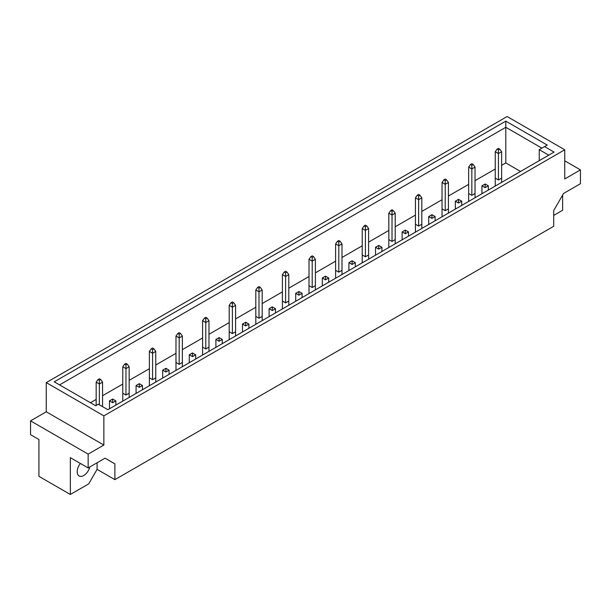 <?xml version="1.0" encoding="UTF-8"?>
<svg xmlns="http://www.w3.org/2000/svg" width="611" height="611" viewBox="0 0 611 611"><rect width="100%" height="100%" fill="white"/><g stroke="black" fill="none" stroke-linecap="round" stroke-linejoin="round"><path stroke-width="0.92" d="M80.369 463.451A9.218 5.323 120 0 0 79.086 475.992A9.218 5.323 120 0 0 83.692 475.541A9.218 5.323 120 0 0 89.84 466.964M501.631 182.368L501.631 151.734L499.767 149.122L498.439 148.351L497.11 149.122L498.439 149.886L499.767 149.122M495.246 186.057L495.246 178.145L498.439 179.993L501.631 178.145M488.326 190.052L488.326 185.828L485.134 183.987L481.942 185.828L485.134 187.669L485.134 183.987M485.134 187.669L488.326 185.828M481.942 193.74L481.942 185.828M468.645 201.416L468.645 193.511L471.837 195.352L475.03 193.511L475.03 167.093L473.166 164.481L471.837 163.71L470.501 164.481L471.837 165.245L473.166 164.481M475.03 197.735L475.03 193.511M458.533 203.028L458.533 199.346L455.34 201.187L458.533 203.028L461.725 201.187L458.533 199.346M455.34 209.099L455.34 201.187M461.725 205.411L461.725 201.187M442.036 216.775L442.036 208.87L445.228 210.711L448.421 208.87L448.421 182.452L446.557 179.84L445.228 179.069L443.899 179.84L445.228 180.612L446.557 179.84M448.421 213.094L448.421 208.87M431.924 218.394L431.924 214.705L428.731 216.546L431.924 218.394L435.116 216.546L431.924 214.705M428.731 224.458L428.731 216.546M435.116 220.77L435.116 216.546M415.434 232.142L415.434 224.229L418.627 226.07L421.819 224.229L421.819 197.811L419.956 195.199L418.627 194.435L417.298 195.199L418.627 195.971L419.956 195.199M421.819 228.453L421.819 224.229M405.322 233.753L405.322 230.064L402.13 231.905L405.322 233.753L408.515 231.905L405.322 230.064M402.13 239.818L402.13 231.905M408.515 236.129L408.515 231.905M388.825 247.501L388.825 239.588L392.018 241.429L395.21 239.588L395.21 213.17L393.347 210.558L392.018 209.794L390.689 210.558L392.018 211.33L393.347 210.558M395.21 243.812L395.21 239.588M378.713 249.112L378.713 245.423L375.521 247.272L378.713 249.112L381.906 247.272L378.713 245.423M375.521 255.177L375.521 247.272M381.906 251.495L381.906 247.272M362.224 262.86L362.224 254.947L365.416 256.796L368.609 254.947L368.609 228.529L366.745 225.925L365.416 225.154L364.087 225.925L365.416 226.689L366.745 225.925M368.609 259.171L368.609 254.947M352.112 264.471L352.112 260.782L348.919 262.631L352.112 264.471L355.304 262.631L352.112 260.782M348.919 270.543L348.919 262.631M355.304 266.854L355.304 262.631M335.615 278.219L335.615 270.306L338.807 272.155L342 270.306L342 243.896L340.136 241.284L338.807 240.513L337.478 241.284L338.807 242.048L340.136 241.284M342 274.53L342 270.306M325.503 279.83L325.503 276.149L322.31 277.99L325.503 279.83L328.695 277.99L325.503 276.149M322.31 285.902L322.31 277.99M328.695 282.213L328.695 277.99M309.013 293.578L309.013 285.673L312.206 287.514L315.398 285.673L315.398 259.255L313.535 256.643L312.206 255.872L310.877 256.643L312.206 257.407L313.535 256.643M315.398 289.897L315.398 285.673M298.901 295.197L298.901 291.508L295.709 293.349L298.901 295.197L302.094 293.349L298.901 291.508M295.709 301.261L295.709 293.349M302.094 297.572L302.094 293.349M282.404 308.937L282.404 301.032L285.597 302.873L288.789 301.032L288.789 274.614L286.926 272.002L285.597 271.238L284.268 272.002L285.597 272.773L286.926 272.002M288.789 305.256L288.789 301.032M272.292 310.556L272.292 306.867L269.1 308.708L272.292 310.556L275.492 308.708L272.292 306.867M269.1 316.62L269.1 308.708M275.492 312.931L275.492 308.708M255.803 324.304L255.803 316.391L258.995 318.232L262.188 316.391L262.188 289.973L260.324 287.361L258.995 286.597L257.666 287.361L258.995 288.132L260.324 287.361M262.188 320.615L262.188 316.391M245.691 325.915L245.691 322.226L242.498 324.074L245.691 325.915L248.883 324.074L245.691 322.226M242.498 331.979L242.498 324.074M248.883 328.298L248.883 324.074M229.194 339.663L229.194 331.75L232.386 333.591L235.579 331.75L235.579 305.332L233.715 302.72L232.386 301.956L231.057 302.72L232.386 303.491L233.715 302.72M235.579 335.974L235.579 331.75M219.089 341.274L219.089 337.585L215.897 339.433L219.089 341.274L222.282 339.433L219.089 337.585M215.897 347.338L215.897 339.433M222.282 343.657L222.282 339.433M202.592 355.022L202.592 347.109L205.785 348.957L208.977 347.109L208.977 320.691L207.114 318.087L205.785 317.315L204.456 318.087L205.785 318.85L207.114 318.087M208.977 351.333L208.977 347.109M192.48 356.633L192.48 352.952L189.288 354.792L192.48 356.633L195.673 354.792L192.48 352.952M189.288 362.705L189.288 354.792M195.673 359.016L195.673 354.792M175.983 370.381L175.983 362.468L179.176 364.316L182.368 362.468L182.368 336.058L180.505 333.446L179.176 332.674L177.847 333.446L179.176 334.209L180.505 333.446M182.368 366.692L182.368 362.468M165.879 371.992L165.879 368.311L162.686 370.151L165.879 371.992L169.071 370.151L165.879 368.311M162.686 378.064L162.686 370.151M169.071 374.375L169.071 370.151M149.382 385.74L149.382 377.835L152.574 379.675L155.767 377.835L155.767 351.417L153.903 348.805L152.574 348.033L151.245 348.805L152.574 349.568L153.903 348.805M155.767 382.058L155.767 377.835M139.27 387.359L139.27 383.67L136.077 385.51L139.27 387.359L142.462 385.51L139.27 383.67M136.077 393.423L136.077 385.51M142.462 389.734L142.462 385.51M122.773 401.099L122.773 393.194L125.965 395.034L129.158 393.194L129.158 366.776L127.294 364.164L125.965 363.4L124.636 364.164L125.965 364.935L127.294 364.164M129.158 397.417L129.158 393.194M112.668 402.718L112.668 399.029L109.476 400.869L112.668 402.718L115.861 400.869L112.668 399.029M109.476 408.782L109.476 400.869M115.861 405.093L115.861 400.869M54.257 381.829L505.793 121.138L547.227 145.067L544.569 146.602L554.078 152.093L107.872 409.706L98.356 404.215L95.698 405.75L54.257 381.829M507.138 116.525L46.26 382.608L103.862 415.862L564.74 149.779L507.138 116.525M88.152 454.118L103.862 445.045L46.26 411.791L30.55 420.864L88.152 454.118L88.152 467.942L70.341 457.662L70.341 494.475L88.694 483.881L97.073 469.363L114.891 479.65L553.711 226.291L553.711 210.52L563.556 193.473L580.45 183.712L580.45 169.889L564.74 160.823M70.341 494.475L38.928 476.343L38.928 439.523L30.55 434.688L30.55 420.864M553.711 215.408L562.639 210.253L562.639 195.062M564.74 149.779L564.74 178.962L580.45 169.889M103.862 445.045L103.862 415.862M114.891 479.65L114.891 463.871L105.046 458.189L88.152 467.942M46.26 411.791L46.26 382.608M105.046 458.189L114.891 463.871M97.073 469.363L97.073 462.787M520.557 171.447L505.793 162.923L505.793 127.287L59.58 384.899M505.793 162.923L501.631 165.321M495.246 169.01L475.03 180.68M468.645 184.369L448.421 196.039M442.036 199.728L421.819 211.406M415.434 215.087L395.21 226.765M388.825 230.446L368.609 242.124M362.224 245.813L342 257.483M335.615 261.172L315.398 272.842M309.013 276.531L288.789 288.201M282.404 291.89L262.188 303.568M255.803 307.249L235.579 318.927M229.194 322.608L208.977 334.286M202.592 337.975L182.368 349.645M175.983 353.334L155.767 365.004M149.382 368.693L129.158 380.363M122.773 384.052L102.556 395.729M96.171 399.411L90.443 402.718M541.911 148.137L505.793 127.287L505.793 121.138M539.246 160.655L539.246 149.672L544.569 146.602M548.762 155.163L539.246 149.672M498.439 149.886L498.439 153.575L501.631 151.734M498.439 179.993L498.439 153.575L495.246 151.734L497.11 149.122M495.246 151.734L495.246 178.145M471.837 165.245L471.837 168.934L475.03 167.093M471.837 195.352L471.837 168.934L468.645 167.093L470.501 164.481M468.645 167.093L468.645 193.511M445.228 180.612L445.228 184.293L448.421 182.452M445.228 210.711L445.228 184.293L442.036 182.452L443.899 179.84M442.036 182.452L442.036 208.87M418.627 195.971L418.627 199.652L421.819 197.811M418.627 226.07L418.627 199.652L415.434 197.811L417.298 195.199M415.434 197.811L415.434 224.229M392.018 211.33L392.018 215.019L395.21 213.17M392.018 241.429L392.018 215.019L388.825 213.17L390.689 210.558M388.825 213.17L388.825 239.588M365.416 226.689L365.416 230.378L368.609 228.529M365.416 256.796L365.416 230.378L362.224 228.529L364.087 225.925M362.224 228.529L362.224 254.947M338.807 242.048L338.807 245.737L342 243.896M338.807 272.155L338.807 245.737L335.615 243.896L337.478 241.284M335.615 243.896L335.615 270.306M312.206 257.407L312.206 261.096L315.398 259.255M312.206 287.514L312.206 261.096L309.013 259.255L310.877 256.643M309.013 259.255L309.013 285.673M285.597 272.773L285.597 276.455L288.789 274.614M285.597 302.873L285.597 276.455L282.404 274.614L284.268 272.002M282.404 274.614L282.404 301.032M258.995 288.132L258.995 291.814L262.188 289.973M258.995 318.232L258.995 291.814L255.803 289.973L257.666 287.361M255.803 289.973L255.803 316.391M232.386 303.491L232.386 307.18L235.579 305.332M232.386 333.591L232.386 307.18L229.194 305.332L231.057 302.72M229.194 305.332L229.194 331.75M205.785 318.85L205.785 322.539L208.977 320.691M205.785 348.957L205.785 322.539L202.592 320.691L204.456 318.087M202.592 320.691L202.592 347.109M179.176 334.209L179.176 337.898L182.368 336.058M179.176 364.316L179.176 337.898L175.983 336.058L177.847 333.446M175.983 336.058L175.983 362.468M152.574 349.568L152.574 353.257L155.767 351.417M152.574 379.675L152.574 353.257L149.382 351.417L151.245 348.805M149.382 351.417L149.382 377.835M125.965 364.935L125.965 368.616L129.158 366.776M125.965 395.034L125.965 368.616L122.773 366.776L124.636 364.164M122.773 366.776L122.773 393.194M99.364 380.294L99.364 383.983L102.556 382.135L100.693 379.523L99.364 378.759L98.035 379.523L99.364 380.294L100.693 379.523M99.364 404.795L99.364 383.983L96.171 382.135L98.035 379.523M96.171 382.135L96.171 405.483M102.556 406.643L102.556 382.135"/></g></svg>
